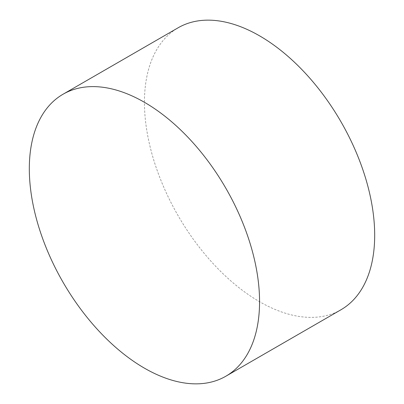 <?xml version="1.0" encoding="UTF-8"?>
<svg xmlns="http://www.w3.org/2000/svg" width="404" height="404" viewBox="0 0 404 404"><rect width="100%" height="100%" fill="white"/><g stroke="black" fill="none" stroke-linecap="round" stroke-linejoin="round"><path stroke-width="0.3" stroke-dasharray="2.02 1.52" d="M340.966 309.762A162.807 93.996 60 0 1 215.504 266.145A162.807 93.996 60 0 1 144.44 102.303A162.807 93.996 60 0 1 178.159 27.77"/><path stroke-width="0.61" d="M29.315 168.766A162.807 93.996 60 0 1 63.034 94.238A162.807 93.996 60 0 1 188.496 137.855A162.807 93.996 60 0 1 259.56 301.697A162.807 93.996 60 0 1 225.841 376.23A162.807 93.996 60 0 1 100.384 332.608A162.807 93.996 60 0 1 29.315 168.766M63.034 94.238L178.159 27.77A162.807 93.996 60 0 1 303.616 71.392A162.807 93.996 60 0 1 374.685 235.234A162.807 93.996 60 0 1 340.966 309.762L225.841 376.23"/></g></svg>
